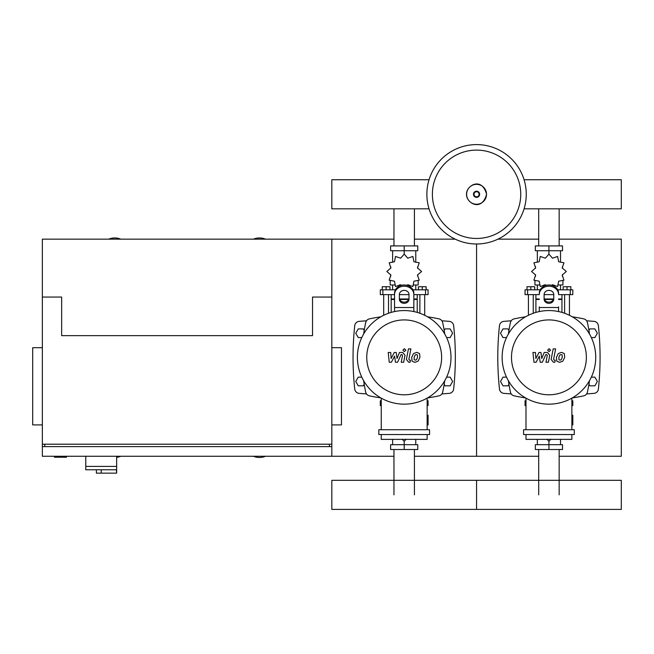 <?xml version="1.0" encoding="UTF-8"?>
<svg xmlns="http://www.w3.org/2000/svg" width="654" height="654" viewBox="0 0 654 654"><rect width="100%" height="100%" fill="white"/><g stroke="black" fill="none" stroke-linecap="round" stroke-linejoin="round"><path stroke-width="0.98" d="M54.413 456.263L54.413 457.228L66.471 457.228L66.471 456.263M42.346 347.707L32.7 347.707L32.7 424.904L42.346 424.904M331.823 347.707L341.47 347.707L341.47 424.904L331.823 424.904M44.758 446.617L44.758 444.205M329.412 446.617L329.412 444.205M331.823 456.263L331.823 239.16L331.823 297.055L312.53 297.055L312.53 335.649L61.648 335.649L61.648 297.055L42.346 297.055L42.346 444.205L331.823 444.205L331.823 446.617L42.346 446.617L42.346 456.263L393.961 456.263M85.772 456.263L85.772 466.392L116.649 466.392L116.649 456.263M85.772 469.768L85.772 466.392L116.649 466.392L116.649 473.153L116.371 469.768L85.772 469.768L96.383 469.768L96.383 473.153L116.371 473.153M101.206 469.768L101.206 473.153M538.7 245.912L538.7 208.83M559.162 245.912L559.162 208.83M393.961 245.912L393.961 208.83M414.423 245.912L414.423 208.83M559.162 449.511L559.162 494.857M538.7 449.511L538.7 494.857M414.423 449.511L414.423 494.857M393.961 449.511L393.961 494.857M591.347 337.578L594.862 337.578L597.364 333.238L594.862 328.897L589.843 328.897L588.927 330.474M446.608 337.578L450.124 337.578L452.625 333.238L450.124 328.897L445.104 328.897L444.197 330.474M508.935 330.474L508.019 328.897L503 328.897L500.498 333.238L503 337.578L506.515 337.578M364.196 330.474L363.281 328.897L358.261 328.897L355.76 333.238L358.261 337.578L361.785 337.578M588.927 384.241L589.843 385.827L594.862 385.827L597.364 381.478L594.862 377.137L591.347 377.137M444.197 384.241L445.104 385.827L450.124 385.827L452.625 381.478L450.124 377.137L446.608 377.137M506.515 377.137L503 377.137L500.498 381.478L503 385.827L508.019 385.827L508.935 384.241M361.785 377.137L358.261 377.137L355.76 381.478L358.261 385.827L363.281 385.827L364.196 384.241M526.257 194.287A49.696 49.696 0 0 1 476.562 243.983A49.696 49.696 0 0 1 426.866 194.287A49.696 49.696 0 0 1 476.562 144.591A49.696 49.696 0 0 1 526.257 194.287A49.696 49.696 0 0 0 476.562 144.591A49.696 49.696 0 0 0 426.866 194.287M476.562 150.109A44.178 44.178 0 0 1 520.739 194.287A44.178 44.178 0 0 1 476.562 238.465A44.178 44.178 0 0 1 432.384 194.287A44.178 44.178 0 0 1 476.562 150.109M120.745 239.16A15.68 15.68 0 0 0 108.687 239.16M265.483 239.16A15.68 15.68 0 0 0 253.425 239.16M253.425 456.263A15.68 15.68 0 0 0 265.483 456.263M116.649 457.35A15.68 15.68 0 0 0 120.745 456.263M42.346 297.055L42.346 239.16L393.961 239.16M42.346 444.205L42.346 446.617M524.083 208.83L621.3 208.83L621.3 179.744L524.083 179.744M429.049 179.744L331.823 179.744L331.823 208.83L429.049 208.83M564.615 313.266L564.615 294.635M569.438 315.293L569.438 294.635M563.168 289.812L563.168 286.73L567.026 286.73L567.026 289.812M567.026 286.73L570.885 286.73L570.885 289.812M528.424 315.293L528.424 294.635M533.255 313.266L533.255 294.635M526.977 289.812L526.977 286.73L530.835 286.73L530.835 289.812M530.835 286.73L534.702 286.73L534.702 289.812M551.657 285.332L552.491 284.76L557.617 286.526L558.655 281.204L563.969 280.165L562.211 275.04L566.299 271.484L562.211 267.919L563.969 262.794L558.655 261.755L557.617 256.442L552.491 258.199L548.935 254.112L545.371 258.199L540.245 256.442L539.207 261.755L533.893 262.794L535.651 267.919L531.563 271.484L535.651 275.04L533.893 280.165L539.207 281.204L540.245 286.526L545.371 284.76L546.204 285.332M562.922 280.918L562.922 284.989L558.483 284.989M553.905 284.989L552.066 284.989M548.935 254.112L548.935 250.735L535.348 250.735L535.348 245.912L562.514 245.912L562.514 250.735L548.935 250.735L548.935 245.912M537.351 284.989L537.351 289.812M560.511 284.989L560.511 289.812M560.511 262.254L560.511 250.735M537.351 262.254L537.351 250.735M535.487 266.66L535.422 268.344M545.796 284.989L543.964 284.989M539.378 284.989L534.939 284.989L534.939 280.918M553.431 299.467L544.43 299.467M539.28 299.467L535.904 299.467L535.904 312.408M553.611 298.984L544.251 298.984M539.28 298.984L535.904 298.984L536.386 299.467M558.581 294.635L572.814 294.635L572.814 289.812L557.674 289.812M544.103 294.635L553.758 294.635M540.188 289.812L525.048 289.812L525.048 294.635L539.28 294.635M561.958 294.635L561.958 298.984L558.581 298.984M561.958 312.408L561.958 299.467L558.581 299.467M419.876 313.266L419.876 294.635M424.699 315.293L424.699 294.635M418.429 289.812L418.429 286.73L422.288 286.73L422.288 289.812M422.288 286.73L426.146 286.73L426.146 289.812M383.685 315.293L383.685 294.635M388.517 313.266L388.517 294.635M382.238 289.812L382.238 286.73L386.105 286.73L386.105 289.812M386.105 286.73L389.964 286.73L389.964 289.812M406.919 285.332L407.753 284.76L412.878 286.526L413.917 281.204L419.239 280.165L417.473 275.04L421.56 271.484L417.473 267.919L419.239 262.794L413.917 261.755L412.878 256.442L407.753 258.199L404.197 254.112L400.632 258.199L395.507 256.442L394.468 261.755L389.155 262.794L390.912 267.919L386.825 271.484L390.912 275.04L389.155 280.165L394.468 281.204L395.507 286.526L400.632 284.76L401.466 285.332M418.184 280.918L418.184 284.989L413.745 284.989M409.167 284.989L407.328 284.989M404.197 254.112L404.197 250.735L390.618 250.735L390.618 245.912L417.775 245.912L417.775 250.735L404.197 250.735L404.197 245.912M392.613 284.989L392.613 289.812M415.772 284.989L415.772 289.812M415.772 262.254L415.772 250.735M392.613 262.254L392.613 250.735M390.749 266.66L390.683 268.344M401.057 284.989L399.226 284.989M394.64 284.989L390.201 284.989L390.201 280.918M408.693 299.467L399.692 299.467M394.542 299.467L391.166 299.467L391.166 312.408M408.873 298.984L399.512 298.984M394.542 298.984L391.166 298.984L391.648 299.467M413.843 294.635L428.076 294.635L428.076 289.812L412.936 289.812M399.365 294.635L409.02 294.635M395.449 289.812L380.309 289.812L380.309 294.635L394.542 294.635M417.219 294.635L417.219 298.984L413.843 298.984M417.219 312.408L417.219 299.467L413.843 299.467M525.988 405.603L525.048 405.603L525.048 400.779L525.988 400.779M571.874 400.779L572.814 400.779L572.814 405.603L571.874 405.603M546.916 439.243L548.935 441.303L550.946 439.243M548.935 441.303L548.935 444.687L562.514 444.687L562.514 449.511L535.348 449.511L535.348 444.687L548.935 444.687L548.935 449.511M537.351 439.374L537.351 444.687M560.511 439.374L560.511 444.687M381.249 405.603L380.309 405.603L380.309 400.779L381.249 400.779M427.136 400.779L428.076 400.779L428.076 405.603L427.136 405.603M402.177 439.243L404.197 441.303L406.208 439.243M404.197 441.303L404.197 444.687L417.775 444.687L417.775 449.511L390.618 449.511L390.618 444.687L404.197 444.687L404.197 449.511M392.613 439.374L392.613 444.687M415.772 439.374L415.772 444.687M621.3 494.857L621.3 509.409L476.562 509.409L476.562 480.314L476.562 509.409L331.823 509.409L331.823 480.314L621.3 480.314L621.3 494.857M562.154 354.983L561.091 354.558L559.881 354.983L558.859 357.346L558.966 359.733L560.004 360.166L561.23 359.733L562.26 357.346L562.154 354.983M558.271 353.561L556.423 357.346L556.791 361.155L559.579 362.357L562.849 361.155L564.696 357.346L564.32 353.561L561.516 352.359L558.271 353.561M553.186 348.893L551.134 359.447L553.439 362.242L554.829 362.242L555.23 360.182L554.29 360.182L553.603 359.299L555.622 348.893L553.186 348.893M549.098 351.639L550.578 350.16L549.098 348.68L547.619 350.16L549.098 351.639M536.108 362.242L539.346 356.111L540.196 362.242L542.329 362.242L545.837 354.533L546.589 354.533L547.284 355.416L545.976 362.251L548.412 362.251L549.752 355.253L547.431 352.465L544.202 352.473L541.765 358.515L540.932 352.473L539.027 352.473L535.863 358.515L535.462 352.473L532.953 352.473L533.983 362.242L536.108 362.242M417.416 354.983L416.353 354.558L415.151 354.983L414.129 357.346L414.227 359.733L415.265 360.166L416.492 359.733L417.522 357.346L417.416 354.983M413.532 353.561L411.693 357.346L412.053 361.155L414.84 362.357L418.11 361.155L419.958 357.346L419.582 353.561L416.778 352.359L413.532 353.561M408.448 348.893L406.396 359.447L408.701 362.242L410.091 362.242L410.491 360.182L409.559 360.182L408.864 359.299L410.884 348.893L408.448 348.893M404.36 351.639L405.84 350.16L404.36 348.68L402.88 350.16L404.36 351.639M391.37 362.242L394.607 356.111L395.457 362.242L397.591 362.242L401.098 354.533L401.85 354.533L402.545 355.416L401.237 362.251L403.673 362.251L405.014 355.253L402.692 352.465L399.463 352.473L397.027 358.515L396.193 352.473L394.288 352.473L391.125 358.515L390.724 352.473L388.214 352.473L389.244 362.242L391.37 362.242M595.729 357.362A46.802 46.802 0 0 1 548.935 404.156A46.802 46.802 0 0 1 502.133 357.362A46.802 46.802 0 0 1 548.935 310.56A46.802 46.802 0 0 1 595.729 357.362M586.368 357.362A37.441 37.441 0 0 1 548.935 394.795A37.441 37.441 0 0 1 511.493 357.362A37.441 37.441 0 0 1 548.935 319.92A37.441 37.441 0 0 1 586.368 357.362M571.874 415.257L572.839 415.257L572.839 424.904L571.874 424.904M523.576 429.727L523.576 434.55L574.286 434.55L574.286 429.727L523.576 429.727M525.988 434.55L525.988 439.374L571.874 439.374L571.874 434.55M571.874 429.727L571.874 398.147M525.988 398.147L525.988 429.727M450.99 357.362A46.802 46.802 0 0 1 404.197 404.156A46.802 46.802 0 0 1 357.395 357.362A46.802 46.802 0 0 1 404.197 310.56A46.802 46.802 0 0 1 450.99 357.362M441.63 357.362A37.441 37.441 0 0 1 404.197 394.795A37.441 37.441 0 0 1 366.755 357.362A37.441 37.441 0 0 1 404.197 319.92A37.441 37.441 0 0 1 441.63 357.362M427.136 415.257L428.1 415.257L428.1 424.904L427.136 424.904M378.838 429.727L378.838 434.55L429.547 434.55L429.547 429.727L378.838 429.727M381.249 434.55L381.249 439.374L427.136 439.374L427.136 434.55M427.136 429.727L427.136 398.147M381.249 398.147L381.249 429.727M589.475 380.734A164.187 164.187 0 0 1 587.415 392.155A4.823 4.823 0 0 1 583.728 395.842A164.187 164.187 0 0 1 572.307 397.902M589.475 333.981A164.187 164.187 0 0 0 587.415 322.569A4.823 4.823 0 0 0 583.728 318.874A164.187 164.187 0 0 0 572.307 316.814M525.554 316.814A164.187 164.187 0 0 0 514.134 318.874A4.823 4.823 0 0 0 510.447 322.569A164.187 164.187 0 0 0 508.387 333.981M525.554 397.902A164.187 164.187 0 0 1 514.134 395.842A4.823 4.823 0 0 1 510.447 392.155A164.187 164.187 0 0 1 508.387 380.734M587.415 392.155A4.823 4.823 0 0 1 583.728 395.842M558.581 306.873L558.581 311.566M544.103 294.553L544.103 299.164A4.823 4.177 180 0 0 548.935 303.342A4.823 4.177 180 0 0 553.758 299.164L553.758 294.553A4.823 4.177 180 0 0 548.935 290.376A4.823 4.177 180 0 0 544.103 294.553M553.758 297.954A4.823 4.177 0 0 1 548.935 302.14A4.823 4.177 0 0 1 544.103 297.954M539.28 311.566L539.28 306.873M558.581 294.553A9.647 8.355 180 0 0 548.935 286.199A9.647 8.355 180 0 0 539.28 294.553M539.28 293.344A9.647 8.355 -0 0 1 548.935 284.989A9.647 8.355 -0 0 1 558.581 293.344M444.736 380.734A164.187 164.187 0 0 1 442.676 392.155A4.823 4.823 0 0 1 438.989 395.842A164.187 164.187 0 0 1 427.569 397.902M444.736 333.981A164.187 164.187 0 0 0 442.676 322.569A4.823 4.823 0 0 0 438.989 318.874A164.187 164.187 0 0 0 427.569 316.814M380.816 316.814A164.187 164.187 0 0 0 369.404 318.874A4.823 4.823 0 0 0 365.709 322.569A164.187 164.187 0 0 0 363.649 333.981M369.404 395.842A4.823 4.823 0 0 1 365.709 392.155A4.823 4.823 0 0 0 369.404 395.842A164.187 164.187 0 0 0 380.816 397.902M442.676 392.155A4.823 4.823 0 0 1 438.989 395.842M363.649 380.734A164.187 164.187 0 0 0 365.709 392.155M394.542 311.566L394.542 293.344A9.647 8.355 -0 0 1 404.197 284.989A9.647 8.355 -0 0 1 413.843 293.344L413.843 311.566M399.365 294.553L399.365 299.164A4.823 4.177 180 0 0 404.197 303.342A4.823 4.177 180 0 0 409.02 299.164L409.02 294.553A4.823 4.177 180 0 0 404.197 290.376A4.823 4.177 180 0 0 399.365 294.553M409.02 297.954A4.823 4.177 0 0 1 404.197 302.14A4.823 4.177 0 0 1 399.365 297.954M394.542 293.344L394.542 306.873M413.843 294.553A9.647 8.355 180 0 0 404.197 286.199A9.647 8.355 180 0 0 394.542 294.553M511.224 320.795A543.294 543.294 0 0 0 503.874 321.359A4.823 4.823 0 0 0 499.476 325.651A298.51 298.51 0 0 0 499.476 389.065A4.823 4.823 0 0 0 503.874 393.356A543.294 543.294 0 0 0 511.224 393.921M586.638 393.921A543.294 543.294 0 0 0 593.987 393.356A4.823 4.823 0 0 0 598.385 389.065A298.51 298.51 0 0 0 598.385 325.651A4.823 4.823 0 0 0 593.987 321.359A543.294 543.294 0 0 0 586.638 320.795M366.485 320.795A543.294 543.294 0 0 0 359.136 321.359A4.823 4.823 0 0 0 354.738 325.651A298.51 298.51 0 0 0 354.738 389.065A4.823 4.823 0 0 0 359.136 393.356A543.294 543.294 0 0 0 366.485 393.921M441.9 393.921A543.294 543.294 0 0 0 449.249 393.356A4.823 4.823 0 0 0 453.647 389.065A298.51 298.51 0 0 0 453.647 325.651A4.823 4.823 0 0 0 449.249 321.359A543.294 543.294 0 0 0 441.9 320.795M559.162 456.263L621.3 456.263L621.3 239.16L559.162 239.16M497.923 239.16L538.7 239.16M414.423 456.263L476.562 456.263L476.562 243.983L476.562 456.263L538.7 456.263M414.423 239.16L455.2 239.16M486.511 194.287A9.949 9.949 0 0 1 476.562 204.236A9.949 9.949 0 0 1 466.621 194.287A9.949 9.949 0 0 1 476.562 184.338A9.949 9.949 0 0 1 486.511 194.287M479.635 194.287A3.074 3.074 0 0 1 476.562 197.361A3.074 3.074 0 0 1 473.488 194.287A3.074 3.074 0 0 1 476.562 191.213A3.074 3.074 0 0 1 479.635 194.287M479.112 194.287A2.551 2.551 0 0 1 476.562 196.838A2.551 2.551 0 0 1 474.011 194.287A2.551 2.551 0 0 1 476.562 191.736A2.551 2.551 0 0 1 479.112 194.287M570.263 294.635L570.263 289.812M527.598 294.635L527.598 289.812M425.525 294.635L425.525 289.812M382.86 294.635L382.86 289.812M558.581 307.519L539.28 307.519M413.843 307.519L394.542 307.519M466.531 194.287C466.057 202.863 481.646 212.436 486.592 194.287C481.646 176.139 466.057 185.711 466.531 194.287M562.44 266.66L562.44 268.344M562.44 274.615L562.44 276.454M535.422 274.615L535.422 276.454M535.904 294.635L535.904 298.984M561.475 299.467L561.958 298.984M417.702 266.66L417.702 268.344M417.702 274.615L417.702 276.454M390.683 274.615L390.683 276.454M391.166 294.635L391.166 298.984M416.737 299.467L417.219 298.984"/></g></svg>
